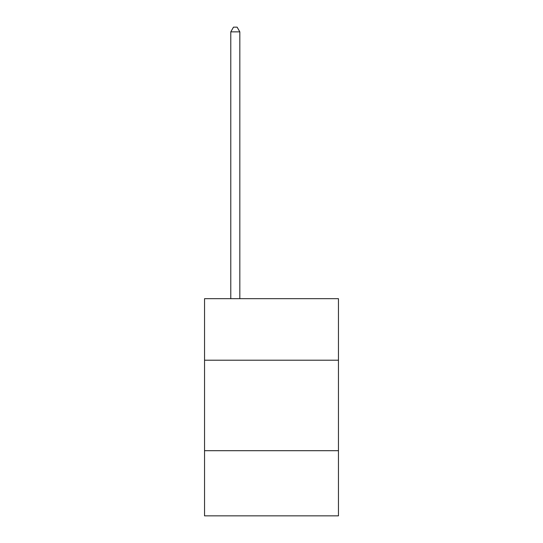 <?xml version="1.0" encoding="UTF-8"?>
<svg xmlns="http://www.w3.org/2000/svg" width="543" height="543" viewBox="0 0 543 543"><rect width="100%" height="100%" fill="white"/><g stroke="black" fill="none" stroke-linecap="round" stroke-linejoin="round"><path stroke-width="0.81" d="M338.459 360.213L338.459 298.684L204.541 298.684L204.541 360.213L338.459 360.213L338.459 515.85L204.541 515.85L204.541 360.213M338.459 450.697L204.541 450.697M239.83 298.684L239.83 31.854L230.782 31.854L230.782 298.684M230.782 31.854L233.497 27.15L237.115 27.15L239.83 31.854"/></g></svg>

